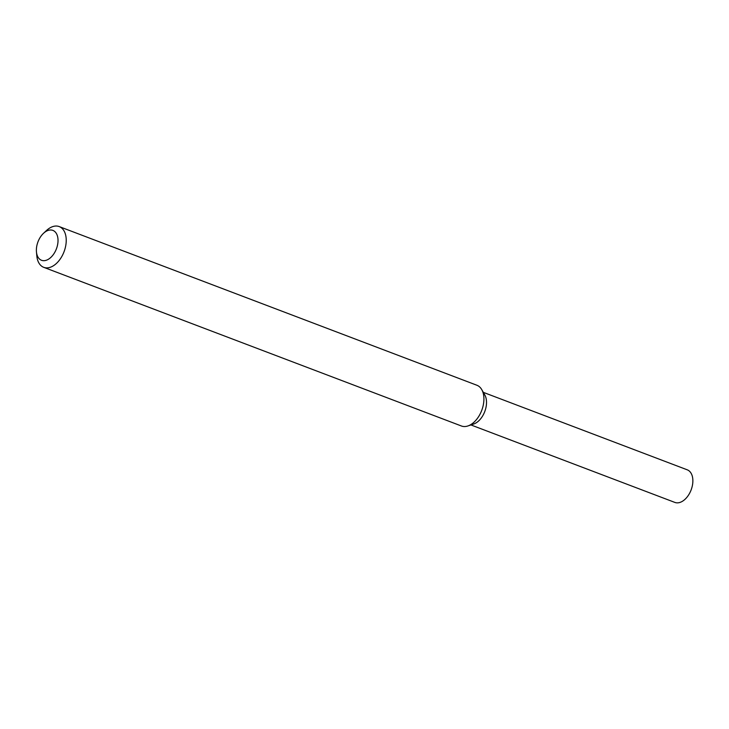 <?xml version="1.0" encoding="UTF-8"?>
<svg xmlns="http://www.w3.org/2000/svg" width="729" height="729" viewBox="0 0 729 729"><rect width="100%" height="100%" fill="white"/><g stroke="black" fill="none" stroke-linecap="round" stroke-linejoin="round"><path stroke-width="1.09" d="M43.494 233.316L46.419 230.574A21.797 13.45 110.8 0 1 59.213 226.582L476.894 385.249A21.797 13.45 110.8 0 1 481.751 389.614L484.785 394.927A17.432 10.762 110.8 0 1 484.767 411.548A17.432 10.762 110.8 0 1 473.741 423.996L467.945 425.946A21.797 13.45 110.8 0 1 461.421 425.991L43.74 267.333A21.797 13.45 110.8 0 1 36.814 255.861L36.45 251.86A15.983 9.86 110.8 0 1 37.48 243.276A15.983 9.86 110.8 0 1 43.494 233.316A15.983 9.86 110.8 0 1 57.627 236.752A15.983 9.86 110.8 0 1 49.299 258.677A15.983 9.86 110.8 0 1 36.45 251.86M481.751 389.614A21.797 13.45 110.8 0 1 481.723 410.4A21.797 13.45 110.8 0 1 467.945 425.946M59.213 226.582A21.797 13.45 110.8 0 1 64.043 251.733A21.797 13.45 110.8 0 1 43.74 267.333M483.309 392.348L687.256 469.822A17.432 10.762 110.8 0 1 691.119 489.934A17.432 10.762 110.8 0 1 674.872 502.418L470.925 424.943M483.072 392.776A17.432 10.762 110.8 0 1 484.767 411.548A17.432 10.762 110.8 0 1 471.034 424.469"/></g></svg>
